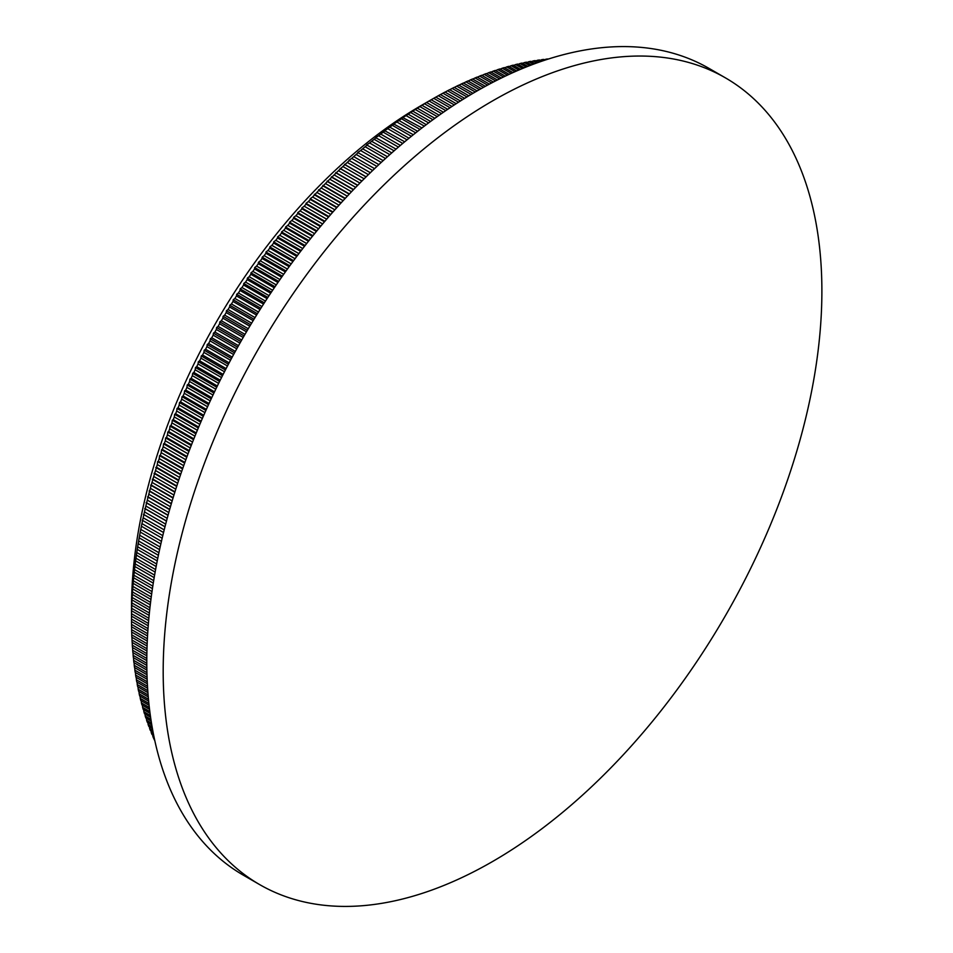 <?xml version="1.0" encoding="UTF-8"?>
<svg xmlns="http://www.w3.org/2000/svg" width="953" height="953" viewBox="0 0 953 953"><rect width="100%" height="100%" fill="white"/><g stroke="black" fill="none" stroke-linecap="round" stroke-linejoin="round"><path stroke-width="1.43" d="M147.858 630.934L131.514 621.499A425.61 245.719 -60 0 1 131.514 620.296L131.514 607.68A410.159 236.809 -60 0 1 421.524 105.342L431.197 99.767L447.719 109.309M443.455 112.228L426.587 102.495A425.61 245.719 -60 0 0 424.49 103.758L421.119 105.747L421.976 105.295L439.166 115.23M441.513 113.574L424.49 103.758M437.224 116.611L419.88 106.593A425.61 245.719 -60 0 1 421.976 105.295M434.878 118.291L417.366 108.189A425.61 245.719 -60 0 0 415.282 109.524L411.97 111.513L412.768 111.156L430.577 121.436M432.924 119.709L415.282 109.524M428.624 122.889L410.672 112.525A425.61 245.719 -60 0 1 412.768 111.156M426.277 124.652L408.17 114.193A425.61 245.719 -60 0 0 406.073 115.599L402.845 117.588L421.965 127.94M424.323 126.13L406.073 115.599M419.999 129.453L401.487 118.756A425.61 245.719 -60 0 1 403.572 117.314M417.652 131.3L398.985 120.519A425.61 245.719 -60 0 0 396.901 121.996L393.732 123.985L413.328 134.718M415.687 132.836L396.901 121.996M411.374 136.303L392.326 125.308A425.61 245.719 -60 0 1 394.399 123.795M409.004 138.221L389.837 127.142A425.61 245.719 -60 0 0 387.764 128.691L384.667 130.668L404.691 141.783M407.05 139.829L387.764 128.691M402.726 143.427L383.213 132.157A425.61 245.719 -60 0 1 385.274 130.573M400.379 145.416L380.724 134.075A425.61 245.719 -60 0 0 378.663 135.695L375.637 137.661L396.055 149.121M398.414 147.096L378.663 135.695M394.101 150.824L374.136 139.293A425.61 245.719 -60 0 1 376.185 137.649M391.754 152.897L371.658 141.294A425.61 245.719 -60 0 0 369.621 142.974L366.667 144.927L387.442 156.733M389.801 154.624L369.621 142.974M385.5 158.496L365.118 146.726A425.61 245.719 -60 0 1 367.155 145.023M383.154 160.64L362.664 148.811A425.61 245.719 -60 0 0 360.627 150.55L357.744 152.492L378.865 164.607M381.2 162.427L360.627 150.55M376.923 166.43L356.16 154.446A425.61 245.719 -60 0 1 358.185 152.671M374.589 168.645L353.718 156.602A425.61 245.719 -60 0 0 351.705 158.401L348.905 160.318L370.312 172.743M372.647 170.492L351.705 158.401M368.382 174.625L347.273 162.427A425.61 245.719 -60 0 1 349.274 160.592M366.059 176.901L344.855 164.655A425.61 245.719 -60 0 0 342.854 166.525L340.459 168.788L361.818 181.13M364.141 178.807L342.854 166.525M359.9 183.059L338.47 170.682A425.61 245.719 -60 0 1 340.459 168.788M357.589 185.406L336.075 172.981A425.61 245.719 -60 0 0 334.098 174.911L331.715 177.246L353.384 189.754M355.683 187.372L334.098 174.911M351.478 191.744L329.75 179.2A425.61 245.719 -60 0 1 331.715 177.246M349.191 194.162L327.379 181.57A425.61 245.719 -60 0 0 325.426 183.548L323.079 185.954L345.022 198.629M347.297 196.175L325.426 183.548M343.128 200.666L321.125 187.967A425.61 245.719 -60 0 1 323.079 185.954M340.864 203.144L318.79 190.397A425.61 245.719 -60 0 0 316.861 192.435L314.538 194.912L336.731 207.718M338.982 205.217L316.861 192.435M334.86 209.815L312.608 196.973A425.61 245.719 -60 0 1 314.538 194.912M332.621 212.352L310.309 199.475A425.61 245.719 -60 0 0 308.391 201.559L305.973 203.334L306.104 204.097L328.523 217.046M330.762 214.473L308.391 201.559M326.676 219.19L304.21 206.217A425.61 245.719 -60 0 1 306.104 204.097M324.461 221.787L301.934 208.778A425.61 245.719 -60 0 0 300.052 210.923L297.705 212.65L297.789 213.52L320.422 226.576M322.626 223.955L300.052 210.923M318.6 228.768L295.93 215.688A425.61 245.719 -60 0 1 297.789 213.52M316.408 231.424L293.679 218.308A425.61 245.719 -60 0 0 291.832 220.5L289.557 222.192L289.605 223.157L312.417 236.32M314.597 233.64L291.832 220.5M310.618 238.56L287.77 225.373A425.61 245.719 -60 0 1 289.605 223.157M308.462 241.264L285.566 228.053A425.61 245.719 -60 0 0 283.744 230.292L281.552 231.936L281.564 232.997L304.531 246.267M306.675 243.527L283.744 230.292M302.756 248.542L279.753 235.26A425.61 245.719 -60 0 1 281.564 232.997M300.636 251.306L277.585 238A425.61 245.719 -60 0 0 275.798 240.287L273.678 241.883L273.654 243.051L296.764 256.393M298.873 253.605L275.798 240.287M295.025 258.716L271.879 245.35A425.61 245.719 -60 0 1 273.654 243.051M292.94 261.527L269.747 248.137A425.61 245.719 -60 0 0 267.996 250.472L265.958 252.021L265.887 253.284L289.128 266.697M291.201 263.874L267.996 250.472M287.425 269.068L264.148 255.63A425.61 245.719 -60 0 1 265.887 253.284M285.364 271.927L262.063 258.466A425.61 245.719 -60 0 0 260.348 260.836L258.394 262.349L258.287 263.707L281.635 277.18M283.672 274.309L260.348 260.836M279.956 279.586L256.583 266.09A425.61 245.719 -60 0 1 258.287 263.707M277.942 282.481L254.546 268.972A425.61 245.719 -60 0 0 252.867 271.379L250.984 272.832L250.853 274.297L274.285 287.83M276.275 284.899L252.867 271.379M272.641 290.26L249.186 276.715A425.61 245.719 -60 0 1 250.853 274.297M270.664 293.202L247.196 279.646A425.61 245.719 -60 0 0 245.552 282.1L243.742 283.494L243.575 285.042L267.09 298.623M269.032 295.656L245.552 282.1M265.47 301.088L241.955 287.508A425.61 245.719 -60 0 1 243.575 285.042M263.54 304.067L240.013 290.486A425.61 245.719 -60 0 0 238.405 292.964L236.678 294.298L236.487 295.954L260.05 309.558M261.956 306.556L238.405 292.964M258.477 312.048L234.903 298.444A425.61 245.719 -60 0 1 236.487 295.954M256.583 315.074L233.008 301.458A425.61 245.719 -60 0 0 231.448 303.971L229.792 305.246L229.578 306.997L253.176 320.625M255.035 317.587L231.448 303.971M251.64 323.15L228.041 309.522A425.61 245.719 -60 0 1 229.578 306.997M249.805 326.2L226.195 312.572A425.61 245.719 -60 0 0 224.682 315.109L223.097 316.325L222.859 318.171L246.47 331.811M248.292 328.737L224.682 315.109M244.981 334.36L221.37 320.732A425.61 245.719 -60 0 1 222.859 318.171M243.194 337.445L219.583 323.806A425.61 245.719 -60 0 0 218.106 326.379L216.605 327.522L216.343 329.476L239.953 343.104M241.717 340.007L218.106 326.379M238.5 345.677L214.89 332.049A425.61 245.719 -60 0 1 216.343 329.476M236.761 348.786L213.162 335.158A425.61 245.719 -60 0 0 211.733 337.755L210.303 338.839L210.029 340.876L233.616 354.504M235.331 351.383L211.733 337.755M232.21 357.101L208.624 343.485A425.61 245.719 -60 0 1 210.029 340.876M230.519 360.234L206.944 346.618A425.61 245.719 -60 0 0 205.562 349.239L204.204 350.239L203.918 352.384L227.481 365.988M229.137 362.843L205.562 349.239M226.111 368.608L202.56 355.016A425.61 245.719 -60 0 1 203.918 352.384M224.479 371.765L200.952 358.173A425.61 245.719 -60 0 0 199.618 360.806L198.331 361.747L198.021 363.986L221.537 377.555M223.133 374.386L199.618 360.806M220.214 380.187L196.723 366.631A425.61 245.719 -60 0 1 198.021 363.986M218.63 383.368L195.162 369.812A425.61 245.719 -60 0 0 193.876 372.456L192.673 373.326L192.351 375.661L215.783 389.181M217.332 386.001L193.876 372.456M214.52 391.838L191.1 378.317A425.61 245.719 -60 0 1 192.351 375.661M212.995 395.03L189.599 381.522A425.61 245.719 -60 0 0 188.372 384.178L187.229 384.964L186.907 387.394L210.256 400.879M211.745 397.675L188.372 384.178M209.029 403.536L185.704 390.063A425.61 245.719 -60 0 1 186.907 387.394M207.563 406.74L184.274 393.291A425.61 245.719 -60 0 0 183.095 395.96L182.023 396.674L181.689 399.188L204.931 412.613M206.36 409.397L183.095 395.96M203.751 415.282L180.534 401.868A425.61 245.719 -60 0 1 181.689 399.188M202.346 418.486L179.164 405.108A425.61 245.719 -60 0 0 178.044 407.789L177.044 408.42L176.71 411.029L199.82 424.383M201.202 421.155L178.044 407.789M198.701 427.051L175.614 413.721A425.61 245.719 -60 0 1 176.71 411.029M197.354 430.268L174.304 416.961A425.61 245.719 -60 0 0 173.243 419.654L172.302 420.202L171.969 422.906L194.936 436.164M196.247 432.948L173.243 419.654M193.864 438.845L170.921 425.598A425.61 245.719 -60 0 1 171.969 422.906M192.577 442.073L169.694 428.85A425.61 245.719 -60 0 0 168.669 431.554L167.799 432.007L167.466 434.794L190.278 447.97M191.529 444.741L168.669 431.554M189.254 450.65L166.489 437.498A425.61 245.719 -60 0 1 167.466 434.794M188.039 453.866L165.322 440.751A425.61 245.719 -60 0 0 164.357 443.455L163.559 443.824L163.225 446.707L185.847 459.763M187.038 456.547L164.357 443.455M184.87 462.443L162.296 449.411A425.61 245.719 -60 0 1 163.225 446.707M183.715 465.66L161.2 452.663A425.61 245.719 -60 0 0 160.295 455.355L159.556 455.653L159.234 458.607L181.642 471.556M182.773 468.34L160.295 455.355M180.725 474.225L158.365 461.312A425.61 245.719 -60 0 1 159.234 458.607M179.629 477.441L157.328 464.564A425.61 245.719 -60 0 0 156.483 467.256L155.494 470.508L177.675 483.314M178.735 480.109L156.483 467.256M176.817 485.982L154.684 473.2A425.61 245.719 -60 0 1 155.494 470.508M175.781 489.187L153.719 476.452A425.61 245.719 -60 0 0 152.933 479.145L152.015 482.385L173.946 495.048M174.947 491.843L152.933 479.145M173.136 497.704L151.265 485.065A425.61 245.719 -60 0 1 152.015 482.385M172.171 500.897L150.371 488.305A425.61 245.719 -60 0 0 149.657 490.986L148.799 494.214L170.456 506.722M171.385 503.541L149.657 490.986M169.705 509.367L148.108 496.894A425.61 245.719 -60 0 1 148.799 494.214M168.8 512.547L147.298 500.122A425.61 245.719 -60 0 0 146.631 502.791L145.857 506.007L167.216 518.349M168.073 515.18L146.631 502.791M166.513 520.969L145.225 508.676A425.61 245.719 -60 0 1 145.857 506.007M165.679 524.126L144.475 511.892A425.61 245.719 -60 0 0 143.879 514.549L143.176 517.753L164.202 529.892M165 526.747L143.879 514.549M163.559 532.501L142.605 520.409A425.61 245.719 -60 0 1 143.176 517.753M162.796 535.634L141.937 523.59A425.61 245.719 -60 0 0 141.401 526.235L140.77 529.415L161.438 541.352M162.165 538.231L141.401 526.235M160.843 543.949L140.258 532.06A425.61 245.719 -60 0 1 140.77 529.415M160.152 547.058L139.662 535.229A425.61 245.719 -60 0 0 139.186 537.861L138.638 541.018L158.913 552.728M159.58 549.631L139.186 537.861M158.377 555.289L138.185 543.627A425.61 245.719 -60 0 1 138.638 541.018M157.745 558.375L137.673 546.784A425.61 245.719 -60 0 0 137.256 549.381L136.779 552.514L156.637 563.985M157.233 560.924L137.256 549.381M156.161 566.523L136.398 555.111A425.61 245.719 -60 0 1 136.779 552.514M155.589 569.572L135.957 558.232A425.61 245.719 -60 0 0 135.6 560.817L135.195 563.926L154.6 575.124M155.136 572.098L135.6 560.817M154.172 577.637L134.873 566.499A425.61 245.719 -60 0 1 135.195 563.926M153.683 580.651L134.516 569.584A425.61 245.719 -60 0 0 134.23 572.145L133.897 575.219L152.814 586.143M153.278 583.141L134.23 572.145M152.432 588.62L133.646 577.768A425.61 245.719 -60 0 1 133.897 575.219M152.003 591.587L133.349 580.818A425.61 245.719 -60 0 0 133.134 583.355L132.884 586.393L151.253 597.007M151.658 594.053L133.134 583.355M150.943 599.449L132.681 588.906A425.61 245.719 -60 0 1 132.884 586.393M150.574 602.379L132.479 591.932A425.61 245.719 -60 0 0 132.312 594.434L132.145 597.436L149.943 607.716M150.276 604.81L132.312 594.434M149.681 610.123L132.014 599.925A425.61 245.719 -60 0 1 132.145 597.436M149.371 613.005L131.871 602.904A425.61 245.719 -60 0 0 131.776 605.369L131.681 608.336L148.859 618.259M149.133 615.388L131.776 605.369M148.656 620.617L131.621 610.79A425.61 245.719 -60 0 1 131.681 608.336M148.406 623.453L131.562 613.732A425.61 245.719 -60 0 0 131.526 616.162L131.514 619.081L148.013 628.611M148.227 625.799L131.526 616.162M131.514 620.296A425.61 245.719 -60 0 1 131.514 619.081M147.679 633.721L131.526 624.394A425.61 245.719 -60 0 0 131.562 626.8L147.536 636.02M147.393 638.784L131.621 629.671A425.61 245.719 -60 0 0 131.681 632.053L147.286 641.059M147.167 643.787L131.776 634.901A425.61 245.719 -60 0 0 131.871 637.259L147.084 646.039M147 648.743L132.014 640.082A425.61 245.719 -60 0 0 132.145 642.429L146.941 650.97M146.881 653.639L132.312 645.229A425.61 245.719 -60 0 0 132.479 647.54L146.845 655.843M146.822 658.475L132.681 650.315A425.61 245.719 -60 0 0 132.884 652.614L146.81 660.655M146.81 663.264L133.134 655.366A425.61 245.719 -60 0 0 133.349 657.641L146.822 665.408M146.845 667.982L133.646 660.358A425.61 245.719 -60 0 0 133.897 662.609L146.881 670.102M146.941 672.639L134.23 665.301A425.61 245.719 -60 0 0 134.516 667.529L146.988 674.736M147.072 677.238L134.873 670.197A425.61 245.719 -60 0 0 135.195 672.401L147.155 679.31M147.262 681.776L135.6 675.046A425.61 245.719 -60 0 0 135.957 677.226L147.37 683.813M147.501 686.243L136.398 679.834A425.61 245.719 -60 0 0 136.779 681.991L147.62 688.245M147.775 690.639L137.256 684.564A425.61 245.719 -60 0 0 137.673 686.696L147.918 692.617M148.108 694.963L138.185 689.245A425.61 245.719 -60 0 0 138.638 691.342L148.263 696.905M148.477 699.228L139.186 693.867A425.61 245.719 -60 0 0 139.662 695.94L148.656 701.134M148.882 703.409L140.258 698.43A425.61 245.719 -60 0 0 140.77 700.479L149.085 705.28M149.335 707.507L141.401 702.933A425.61 245.719 -60 0 0 141.937 704.958L149.55 709.354M149.824 711.546L142.605 707.376A425.61 245.719 -60 0 0 143.176 709.366L150.05 713.344M150.348 715.489L143.879 711.76A425.61 245.719 -60 0 0 144.475 713.726L150.586 717.252M150.896 719.348L145.225 716.072A425.61 245.719 -60 0 0 145.857 718.014L151.158 721.076M151.491 723.136L146.631 720.337A425.61 245.719 -60 0 0 147.298 722.243L151.765 724.828M152.111 726.829L148.108 724.518A425.61 245.719 -60 0 0 148.799 726.4L152.397 728.485M152.754 730.439L149.657 728.652A425.61 245.719 -60 0 0 150.371 730.498L153.052 732.047M153.421 733.953L151.265 732.714A425.61 245.719 -60 0 0 152.015 734.537L153.731 735.525M154.112 737.384L152.933 736.705A425.61 245.719 -60 0 0 153.719 738.492L154.827 740.719M548.249 59.062L548.058 58.955A425.61 245.719 -60 0 0 546.129 59.146L544.485 59.813M546.796 59.539L546.129 59.146M545.009 60.122L543.782 59.408A425.61 245.719 -60 0 0 541.84 59.646L540.148 60.349M543.508 60.611L541.84 59.646M541.697 61.23L539.493 59.968A425.61 245.719 -60 0 0 537.528 60.242L535.8 60.968M540.16 61.766L537.528 60.242M538.314 62.421L535.169 60.599A425.61 245.719 -60 0 0 533.203 60.921L531.417 61.683M536.753 62.969L533.203 60.921M534.859 63.66L530.821 61.337A425.61 245.719 -60 0 0 528.844 61.695L527.021 62.481M533.275 64.256L528.844 61.695M531.345 64.983L526.449 62.159A425.61 245.719 -60 0 0 524.46 62.553L522.589 63.374M529.737 65.602L524.46 62.553M527.771 66.365L522.053 63.065A425.61 245.719 -60 0 0 520.064 63.506L518.146 64.363M526.139 67.02L520.064 63.506M524.15 67.818L517.646 64.065A425.61 245.719 -60 0 0 515.633 64.554L513.691 65.435M522.482 68.497L515.633 64.554M520.457 69.343L513.214 65.161A425.61 245.719 -60 0 0 511.189 65.686L509.212 66.591M518.777 70.057L511.189 65.686M516.729 70.939L508.759 66.341A425.61 245.719 -60 0 0 506.734 66.901L504.709 67.854M515.013 71.689L506.734 66.901M512.94 72.607L504.292 67.603A425.61 245.719 -60 0 0 502.255 68.211L500.194 69.188M511.213 73.381L502.255 68.211M509.116 74.346L499.801 68.973A425.61 245.719 -60 0 0 497.764 69.617L495.667 70.629M507.365 75.156L497.764 69.617M505.245 76.157L495.298 70.415A425.61 245.719 -60 0 0 493.249 71.106L491.117 72.142M503.47 77.002L493.249 71.106M501.338 78.039L490.783 71.951A425.61 245.719 -60 0 0 488.722 72.678L486.554 73.75M499.551 78.92L488.722 72.678M497.383 80.004L486.256 73.572A425.61 245.719 -60 0 0 484.195 74.346L481.992 75.454M495.572 80.91L484.195 74.346M493.392 82.029L481.706 75.287A425.61 245.719 -60 0 0 479.645 76.097L477.405 77.229M491.569 82.982L479.645 76.097M489.377 84.138L477.155 77.086A425.61 245.719 -60 0 0 475.082 77.932L472.807 79.099M487.543 85.127L475.082 77.932M485.315 86.318L472.581 78.968A425.61 245.719 -60 0 0 470.508 79.849L468.209 81.065M483.469 87.342L470.508 79.849M481.229 88.581L468.006 80.945A425.61 245.719 -60 0 0 465.934 81.863L463.599 83.102M479.371 89.63L465.934 81.863M477.119 90.904L463.432 83.006A425.61 245.719 -60 0 0 461.347 83.959L458.989 85.234M475.249 91.988L461.347 83.959M472.986 93.311L458.834 85.139A425.61 245.719 -60 0 0 456.749 86.139L454.367 87.438M471.104 94.43L456.749 86.139M468.828 95.788L454.236 87.378A425.61 245.719 -60 0 0 452.151 88.415L449.733 89.737M466.922 96.944L452.151 88.415M464.635 98.35L449.637 89.689A425.61 245.719 -60 0 0 447.553 90.761L445.099 92.119M462.729 99.529L447.553 90.761M460.43 100.97L445.027 92.084A425.61 245.719 -60 0 0 442.942 93.191L439.428 95.169M458.524 102.197L442.942 93.191M456.213 103.674L440.417 94.561A425.61 245.719 -60 0 0 438.332 95.717L434.854 97.694M454.295 104.925L438.332 95.717M451.972 106.45L435.807 97.123A425.61 245.719 -60 0 0 433.722 98.314L431.197 99.767A425.61 245.719 -60 0 0 429.1 100.994L426.587 102.495M450.042 107.737L433.722 98.314M492.534 861.536A465.767 268.913 -60 0 1 259.657 884.598A465.767 268.913 -60 0 1 259.645 346.773A465.767 268.913 -60 0 1 725.424 77.86A465.767 268.913 -60 0 1 796.815 451.091A465.767 268.913 -60 0 1 492.534 861.536M259.657 884.598L243.265 875.14A465.767 268.913 -60 0 1 243.265 337.314A465.767 268.913 -60 0 1 709.032 68.402L725.424 77.86M445.778 110.619L429.1 100.994M152.694 734.918L152.933 736.705M151.015 730.868L151.265 732.714M149.407 726.758L149.657 728.652M147.87 722.577L148.108 724.518M146.405 718.336L146.631 720.337M144.999 714.023L145.225 716.072M143.665 709.651L143.879 711.76M142.402 705.22L142.605 707.376M141.199 700.729L141.401 702.933M140.067 696.178L140.258 698.43M139.007 691.568L139.186 693.867M138.018 686.899L138.185 689.245M137.101 682.169L137.256 684.564M136.243 677.392L136.398 679.834M135.469 672.556L135.6 675.046M134.754 667.672L134.873 670.197M134.111 662.728L134.23 665.301M133.539 657.749L133.646 660.358M133.039 652.71L133.134 655.366M132.61 647.623L132.681 650.315M132.253 642.489L132.312 645.229M131.967 637.307L132.014 640.082M131.74 632.089L131.776 634.901M131.585 625.656L131.621 629.671M131.514 620.415L131.526 624.394M131.621 610.79L131.562 613.732M132.014 599.925L131.871 602.904M132.681 588.906L132.479 591.932M133.646 577.768L133.349 580.818M134.873 566.499L134.516 569.584M136.398 555.111L135.957 558.232M138.185 543.627L137.673 546.784M140.258 532.06L139.662 535.229M142.605 520.409L141.937 523.59M145.225 508.676L144.475 511.892M148.108 496.894L147.298 500.122M151.265 485.065L150.371 488.305M154.684 473.2L153.719 476.452M158.365 461.312L157.65 461.562L157.328 464.564M162.296 449.411L161.522 449.745L161.2 452.663M166.489 437.498L165.643 437.915L165.322 440.751M170.921 425.598L170.027 426.11L169.694 428.85M175.614 413.721L174.637 414.305L174.304 416.961M180.534 401.868L179.498 402.535L179.164 405.108M185.704 390.063L184.596 390.813L184.274 393.291M191.1 378.317L189.921 379.139L189.599 381.522M196.723 366.631L195.472 367.524L195.162 369.812M202.56 355.016L201.238 355.981L200.952 358.173M208.624 343.485L207.23 344.533L206.944 346.618M214.89 332.049L213.424 333.169L213.162 335.158M221.37 320.732L219.821 321.911L219.583 323.806M228.041 309.522L226.421 310.773L226.195 312.572M234.903 298.444L233.211 299.754L233.008 301.458M241.955 287.508L240.192 288.878L240.013 290.486M249.186 276.715L247.339 278.145L247.196 279.646M256.583 266.09L254.665 267.567L254.546 268.972M264.148 255.63L262.158 257.167L262.063 258.466M271.879 245.35L269.806 246.934L269.747 248.137M279.753 235.26L277.597 236.892L277.585 238M287.77 225.373L285.543 227.04L285.566 228.053M295.93 215.688L293.619 217.403L293.679 218.308M304.21 206.217L301.827 207.968L301.934 208.778M312.608 196.973L310.154 198.76L310.309 199.475M321.125 187.967L318.79 190.397M329.75 179.2L327.379 181.57M338.47 170.682L336.075 172.981M347.273 162.427L344.855 164.655M356.16 154.446L353.718 156.602M365.118 146.726L362.664 148.811M374.136 139.293L371.658 141.294M383.213 132.157L380.724 134.075M392.326 125.308L389.837 127.142M401.487 118.756L398.985 120.519M410.672 112.525L408.17 114.193M419.88 106.593L417.366 108.189M163.547 532.524L142.188 520.195M164.976 526.818L143.438 514.382M166.477 521.1L144.749 508.557M168.026 515.359L146.131 502.719M169.634 509.605L147.584 496.87M171.302 503.827L149.097 491.009M173.029 498.038L150.669 485.137M174.828 492.236L152.325 479.252M176.674 486.423L154.029 473.355M178.58 480.61L155.804 467.458M180.534 474.773L157.65 461.562M182.559 468.936L159.556 455.653M184.644 463.087L161.522 449.745M186.776 457.237L163.559 443.824M188.968 451.388L165.643 437.915M191.219 445.527L167.799 432.007M193.53 439.678L170.027 426.11M195.889 433.818L172.302 420.202M198.307 427.968L174.637 414.305M200.785 422.131L177.044 408.42M203.311 416.282L179.498 402.535M205.896 410.457L182.023 396.674M208.528 404.632L184.596 390.813M211.209 398.819L187.229 384.964M213.948 393.017L189.921 379.139M216.748 387.228L192.673 373.326M219.583 381.45L195.472 367.524M222.478 375.685L198.331 361.747M225.42 369.943L201.238 355.981M228.41 364.213L204.204 350.239M231.448 358.507L207.23 344.533M234.533 352.824L210.303 338.839M237.666 347.166L213.424 333.169M240.847 341.519L216.605 327.522M244.075 335.909L219.821 321.911M247.351 330.322L223.097 316.325M250.663 324.759L226.421 310.773M254.022 319.231L229.792 305.246M257.417 313.728L233.211 299.754M260.86 308.26L236.678 294.298M264.35 302.828L240.192 288.878M267.876 297.419L243.742 283.494M271.438 292.059L247.339 278.145M275.036 286.722L250.984 272.832M278.669 281.433L254.665 267.567M282.35 276.179L258.394 262.349M286.055 270.962L262.158 257.167M289.795 265.792L265.958 252.021M293.572 260.657L269.806 246.934M297.384 255.571L273.678 241.883M301.231 250.532L277.597 236.892M305.103 245.54L281.552 231.936M308.998 240.585L285.543 227.04M312.929 235.689L289.557 222.192M316.896 230.84L293.619 217.403M320.875 226.028L297.705 212.65M324.89 221.287L301.827 207.968M328.916 216.581L305.973 203.334M332.978 211.947L310.154 198.76M337.064 207.349L314.359 194.245M341.162 202.822L318.588 189.79M345.284 198.343L322.853 185.394M349.417 193.924L327.129 181.058M353.575 189.552L331.441 176.781M357.744 185.251L335.778 172.564M361.937 181.01L340.126 168.419M366.143 176.829L344.509 164.333M370.36 172.707L348.905 160.318"/></g></svg>
